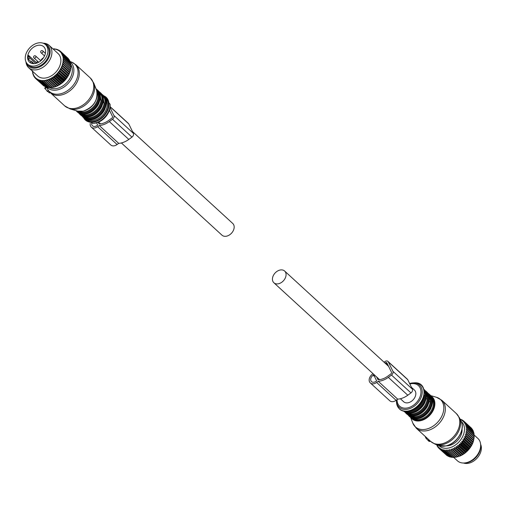 <?xml version="1.0" encoding="UTF-8"?>
<svg xmlns="http://www.w3.org/2000/svg" width="506" height="506" viewBox="0 0 506 506"><rect width="100%" height="100%" fill="white"/><g stroke="black" fill="none" stroke-linecap="round" stroke-linejoin="round"><path stroke-width="0.76" d="M45.553 44.654L46.856 45.844A13.257 9.506 132.5 0 1 45.002 61.928A13.257 9.506 132.5 0 1 28.937 65.388L27.64 64.199A13.257 9.506 132.5 0 1 29.487 48.114A13.257 9.506 132.5 0 1 45.553 44.654A13.257 9.506 132.5 0 1 43.706 60.739A13.257 9.506 132.5 0 1 27.64 64.199M30.98 49.436A10.481 7.514 132.5 0 1 43.68 46.697A10.481 7.514 132.5 0 1 42.213 59.411A10.481 7.514 132.5 0 1 29.512 62.149A10.481 7.514 132.5 0 1 30.98 49.436M31.125 61.764L28.349 59.221A10.481 7.514 132.5 0 1 28.608 55.426L36.521 62.681M33.972 63.661L31.555 61.447L30.025 62.561M32.599 63.585L31.555 61.447M41.106 59.936L41.422 60.227L41.106 59.936L42.624 58.247L42.947 58.532M35.736 63.427L29.911 58.089L28.608 55.426M28.349 59.221L29.911 58.089M480.624 444.325A13.257 9.506 132.5 0 1 477.12 458.101A13.257 9.506 132.5 0 1 463.49 463.015M67.304 57.608L60.29 51.15A18.431 13.213 -47.5 0 0 60.056 50.961L59.202 50.904A17.931 12.852 132.5 0 1 59.955 51.517L60.29 51.15M68.342 58.595A18.431 13.213 -47.5 0 0 68.133 58.367L61.125 51.947A18.431 13.213 -47.5 0 1 61.334 52.169L68.38 58.898M69.221 59.771A18.431 13.213 -47.5 0 0 69.05 59.512L62.042 53.086A18.431 13.213 -47.5 0 1 62.213 53.345L69.221 59.771L69.252 60.303M69.929 61.087A18.431 13.213 -47.5 0 0 69.796 60.802L62.788 54.376A18.431 13.213 -47.5 0 1 62.921 54.661L69.929 61.087L69.923 61.814M70.46 62.529A18.431 13.213 -47.5 0 0 70.366 62.219L63.358 55.793A18.431 13.213 -47.5 0 1 63.452 56.103L70.46 62.529L70.353 63.889M70.802 64.079A18.431 13.213 -47.5 0 0 70.745 63.75L63.737 57.323A18.431 13.213 -47.5 0 1 63.794 57.659L70.802 64.079L70.625 65.293M70.682 67.001L70.96 65.723A18.431 13.213 -47.5 0 0 70.941 65.369L63.933 58.949A18.431 13.213 -47.5 0 1 63.952 59.297L70.96 65.723M70.922 67.431A18.431 13.213 -47.5 0 0 70.941 67.07L63.939 60.644A18.431 13.213 -47.5 0 1 63.914 61.005L70.922 67.431L70.574 68.652M70.695 69.189A18.431 13.213 -47.5 0 0 70.758 68.816L63.75 62.39A18.431 13.213 -47.5 0 1 63.686 62.763L70.695 69.189L70.378 70.6L63.37 64.173A18.431 13.213 -47.5 0 1 63.269 64.547L70.277 70.973A18.431 13.213 -47.5 0 0 70.378 70.6M54.174 86.937L46.489 79.891L46.198 80.226A17.931 12.852 132.5 0 1 45.053 80.435L52.643 87.475A18.431 13.213 -47.5 0 0 53.003 87.405L54.376 87.076A18.431 13.213 -47.5 0 0 54.743 86.975L56.122 86.494A18.431 13.213 -47.5 0 0 56.482 86.349L57.848 85.729A18.431 13.213 -47.5 0 0 58.209 85.546L59.55 84.793A18.431 13.213 -47.5 0 0 59.898 84.572L61.194 83.686A18.431 13.213 -47.5 0 0 61.53 83.439L62.763 82.44A18.431 13.213 -47.5 0 0 63.079 82.155L64.243 81.055A18.431 13.213 -47.5 0 0 64.54 80.751L65.609 79.556A18.431 13.213 -47.5 0 0 65.881 79.227L66.855 77.956A18.431 13.213 -47.5 0 0 67.096 77.608L67.949 76.273A18.431 13.213 -47.5 0 0 68.165 75.919L68.898 74.54A18.431 13.213 -47.5 0 0 69.075 74.167L69.67 72.763A18.431 13.213 -47.5 0 0 69.815 72.39L70.277 70.973M52.529 87.241L51.296 87.646L44.288 81.219A18.431 13.213 -47.5 0 1 43.933 81.245L50.942 87.671A18.431 13.213 -47.5 0 0 51.296 87.646M50.923 87.361L49.632 87.69L42.624 81.264A18.431 13.213 -47.5 0 1 42.283 81.251L49.291 87.671A18.431 13.213 -47.5 0 0 49.632 87.69M49.367 87.285L48.032 87.538L41.024 81.112A18.431 13.213 -47.5 0 1 40.701 81.055L47.709 87.481A18.431 13.213 -47.5 0 0 48.032 87.538M47.887 87.026L46.527 87.184L39.519 80.764A18.431 13.213 -47.5 0 1 39.215 80.663L46.223 87.089A18.431 13.213 -47.5 0 0 46.527 87.184M45.711 86.621L45.116 86.646L38.114 80.22A18.431 13.213 -47.5 0 1 37.83 80.087L44.838 86.507A18.431 13.213 -47.5 0 0 45.116 86.646M44.212 85.931L36.83 79.493A18.431 13.213 -47.5 0 1 36.577 79.322L43.586 85.748A18.431 13.213 -47.5 0 0 43.832 85.919M42.801 85.033L35.679 78.594A18.431 13.213 -47.5 0 1 35.458 78.386L35.312 77.538A17.931 12.852 132.5 0 0 36.015 78.209L35.679 78.594M53.547 49.082L53.187 48.753A18.431 13.213 -47.5 0 0 52.845 48.759L52.845 48.759M54.806 48.848A18.431 13.213 -47.5 0 0 54.477 48.816L53.674 48.987A17.931 12.852 132.5 0 1 54.73 49.107L55.186 49.202M56.343 49.145A18.431 13.213 -47.5 0 0 56.033 49.063L55.205 49.19A17.931 12.852 132.5 0 1 56.204 49.436L56.805 49.563M57.785 49.626A18.431 13.213 -47.5 0 0 57.494 49.512L56.647 49.582A17.931 12.852 132.5 0 1 57.576 49.949L57.785 49.626L58.348 50.151M59.101 50.303A18.431 13.213 -47.5 0 0 58.835 50.145L57.988 50.151A17.931 12.852 132.5 0 1 58.829 50.644L59.101 50.303L59.803 50.942M32.536 70.764L32.397 71.561A18.431 13.213 -47.5 0 0 32.416 71.789A18.431 13.213 -47.5 0 0 32.428 71.903L32.795 72.238M69.67 72.763L62.668 66.337A18.431 13.213 -47.5 0 0 62.807 65.963L69.815 72.39M68.898 74.54L61.89 68.114A18.431 13.213 -47.5 0 0 62.067 67.747L69.075 74.167M67.949 76.273L60.941 69.853A18.431 13.213 -47.5 0 0 61.156 69.493L68.165 75.919M66.855 77.956L59.847 71.529A18.431 13.213 -47.5 0 0 60.087 71.182L67.096 77.608M65.609 79.556L58.601 73.13A18.431 13.213 -47.5 0 0 58.873 72.801L65.881 79.227M64.243 81.055L57.235 74.629A18.431 13.213 -47.5 0 0 57.532 74.325L64.54 80.751M62.763 82.44L55.755 76.014A18.431 13.213 -47.5 0 0 56.071 75.736L63.079 82.155M61.194 83.686L54.186 77.266A18.431 13.213 -47.5 0 0 54.521 77.013L61.53 83.439M59.55 84.793L52.542 78.367A18.431 13.213 -47.5 0 0 52.89 78.145L59.898 84.572M57.848 85.729L50.84 79.303A18.431 13.213 -47.5 0 0 51.201 79.119L58.209 85.546M56.122 86.494L49.114 80.074A18.431 13.213 -47.5 0 0 49.474 79.929L56.482 86.349M54.376 87.076L47.368 80.656A18.431 13.213 -47.5 0 0 47.735 80.549L54.743 86.975M53.003 87.405L45.995 80.979A18.431 13.213 -47.5 0 1 45.635 81.049M35.312 77.538L35.009 77.209A17.931 12.852 132.5 0 1 34.414 76.438L34.497 77.285A18.431 13.213 -47.5 0 0 34.686 77.526L35.426 78.209M34.414 76.438L34.161 76.058A17.931 12.852 132.5 0 1 33.681 75.192L33.7 76.039A18.431 13.213 -47.5 0 0 33.858 76.311L34.459 76.861M33.681 75.192L33.485 74.768A17.931 12.852 132.5 0 1 33.118 73.819L33.08 74.654A18.431 13.213 -47.5 0 0 33.194 74.958L33.687 75.4M33.118 73.844L32.719 73.478A18.431 13.213 -47.5 0 1 32.643 73.155L32.732 72.339A17.931 12.852 132.5 0 0 32.979 73.357L32.719 73.478M59.955 51.517L60.277 51.821A17.931 12.852 132.5 0 1 60.929 52.542L61.334 52.169M60.277 51.821L61.125 51.947M60.929 52.542L61.207 52.902A17.931 12.852 132.5 0 1 61.745 53.718L62.213 53.345M61.207 52.902L62.042 53.086M61.745 53.718L61.612 54.11L62.788 54.376M61.972 54.123A17.931 12.852 132.5 0 1 62.396 55.034L62.921 54.661M62.396 55.034L62.225 55.42L63.358 55.793M62.567 55.47A17.931 12.852 132.5 0 1 62.87 56.463L63.452 56.103M62.87 56.463L62.978 56.938A17.931 12.852 132.5 0 1 63.161 57.988L63.794 57.659M62.978 56.938L63.737 57.323M32.732 72.339L32.65 71.846A17.931 12.852 132.5 0 1 32.586 71.365A17.931 12.852 132.5 0 1 32.58 71.302M63.161 57.988L63.212 58.494A17.931 12.852 132.5 0 1 63.269 59.6L62.997 59.948L63.939 60.644M63.263 60.125A17.931 12.852 132.5 0 1 63.187 61.277L63.914 61.005M63.187 61.277L62.889 61.605L63.75 62.39M63.123 61.821A17.931 12.852 132.5 0 1 62.921 62.997L63.686 62.763M70.283 70.347L62.795 63.547A17.931 12.852 132.5 0 1 62.472 64.736L63.269 64.547M62.795 63.547L63.37 64.173M69.815 72.054L62.289 65.287A17.931 12.852 132.5 0 1 61.846 66.476L62.668 66.337M62.289 65.287L62.807 65.963M69.177 73.762L61.612 67.026A17.931 12.852 132.5 0 1 61.049 68.196L61.89 68.114M61.612 67.026L62.067 67.747M68.367 75.451L60.764 68.734A17.931 12.852 132.5 0 1 60.094 69.872L60.941 69.853M60.764 68.734L61.156 69.493M67.406 77.089L59.759 70.391A17.931 12.852 132.5 0 1 58.993 71.491L59.847 71.529M59.759 70.391L60.087 71.182M66.299 78.664L58.614 71.985A17.931 12.852 132.5 0 1 57.754 73.022L58.601 73.13M58.614 71.985L58.873 72.801M65.065 80.157L57.336 73.49A17.931 12.852 132.5 0 1 56.394 74.458L57.235 74.629M57.336 73.49L57.532 74.325M63.712 81.548L56.027 74.502L55.945 74.888A17.931 12.852 132.5 0 1 54.933 75.773L55.755 76.014M55.945 74.888L56.071 75.736M62.263 82.826L54.572 75.773L54.452 76.166A17.931 12.852 132.5 0 1 53.389 76.956L54.186 77.266M54.452 76.166L54.521 77.013M60.733 83.964L53.041 76.912L52.883 77.304A17.931 12.852 132.5 0 1 51.77 77.994L52.542 78.367M52.883 77.304L52.89 78.145M59.139 84.957L51.448 77.905L51.251 78.291A17.931 12.852 132.5 0 1 50.113 78.866L50.84 79.303M51.251 78.291L51.201 79.119M57.501 85.792L49.809 78.74L49.582 79.107A17.931 12.852 132.5 0 1 48.424 79.575L49.114 80.074M49.582 79.107L49.474 79.929M55.837 86.456L48.152 79.404L47.887 79.758A17.931 12.852 132.5 0 1 46.729 80.093L47.368 80.656M47.887 79.758L47.735 80.549M46.198 80.226L45.995 80.979M45.053 80.435L44.522 80.505L44.288 81.219M44.522 80.505A17.931 12.852 132.5 0 1 43.402 80.581L43.933 81.245M43.402 80.581L42.896 80.587L42.624 81.264M42.896 80.587A17.931 12.852 132.5 0 1 41.815 80.536L42.283 81.251M41.815 80.536L41.321 80.486L41.024 81.112M41.321 80.486A17.931 12.852 132.5 0 1 40.297 80.302L40.701 81.055M40.297 80.302L39.835 80.188L39.519 80.764M39.835 80.188A17.931 12.852 132.5 0 1 38.867 79.878L39.215 80.663M38.867 79.878L38.443 79.708A17.931 12.852 132.5 0 1 37.552 79.271L37.83 80.087M38.443 79.708L38.114 80.22M37.552 79.271L37.166 79.044A17.931 12.852 132.5 0 1 36.362 78.493L36.577 79.322M37.166 79.044L36.83 79.493M35.009 77.209L34.686 77.526M63.269 59.6L63.952 59.297M63.212 58.494L63.933 58.949M33.118 73.819L32.979 73.357M36.362 78.493L36.015 78.209M51.448 77.905L51.77 77.994M53.041 76.912L53.389 76.956M54.572 75.773L54.933 75.773M56.027 74.502L56.394 74.458M57.374 73.111L57.754 73.022M58.614 71.618L58.993 71.491M59.714 70.037L60.094 69.872M60.676 68.399L61.049 68.196M61.485 66.716L61.846 66.476M62.13 65.008L62.472 64.736M62.599 63.301L62.921 62.997M58.829 50.644L59.202 50.904M57.576 49.949L57.988 50.151M56.204 49.436L56.647 49.582M54.73 49.107L55.205 49.19M53.351 49.234L53.674 48.987M25.983 61.89A15.148 10.86 -47.5 0 0 26.002 62.137A15.148 10.86 -47.5 0 0 28.69 67.734L37.646 75.944A15.148 10.86 -47.5 0 0 52.757 74.913A15.148 10.86 -47.5 0 0 60.815 59.202A15.148 10.86 -47.5 0 0 58.127 53.604L49.171 45.401A15.148 10.86 -47.5 0 0 43.118 43.2M28.69 67.734A15.148 10.86 -47.5 0 0 43.801 66.703A15.148 10.86 -47.5 0 0 51.859 50.998A15.148 10.86 -47.5 0 0 49.171 45.401M43.687 43.427A14.13 10.133 132.5 0 1 50.081 50.537A14.13 10.133 132.5 0 1 40.113 66.678A14.13 10.133 132.5 0 1 26.255 62.44M439.044 445.653A16.413 11.764 -47.5 0 0 455.476 444.964A16.413 11.764 -47.5 0 0 464.419 427.791A16.413 11.764 -47.5 0 0 461.213 421.473M446.526 445.83A13.611 9.759 -47.5 0 0 462.035 428.911M466.994 432.529L474.002 438.949L473.433 439.961L465.741 432.915L466.994 432.529A18.431 13.213 -47.5 0 0 467.057 432.156L466.032 431.22L467.221 430.77A18.431 13.213 -47.5 0 0 467.247 430.41L466.14 429.569L467.259 429.063A18.431 13.213 -47.5 0 0 467.24 428.708L466.064 427.975L467.101 427.418A18.431 13.213 -47.5 0 0 467.051 427.089L465.811 426.457L466.76 425.869A18.431 13.213 -47.5 0 0 466.665 425.559L465.368 425.034L466.228 424.426A18.431 13.213 -47.5 0 0 466.096 424.142L464.761 423.724L465.52 423.111A18.431 13.213 -47.5 0 0 465.349 422.852L463.983 422.548L464.641 421.934A18.431 13.213 -47.5 0 0 464.432 421.707L463.047 421.511L463.597 420.916A18.431 13.213 -47.5 0 0 463.363 420.726L461.965 420.638L462.414 420.069A18.431 13.213 -47.5 0 0 462.149 419.91L460.751 419.923L461.092 419.392A18.431 13.213 -47.5 0 0 460.802 419.278L460.188 419.322M436.495 444.692A18.431 13.213 -47.5 0 0 436.507 444.717L436.975 444.42L437.013 445.805A18.431 13.213 -47.5 0 0 437.165 446.077L437.671 445.659L437.804 447.051A18.431 13.213 -47.5 0 0 437.994 447.291L438.531 446.773L438.765 448.152A18.431 13.213 -47.5 0 0 438.987 448.36L439.537 447.728L439.885 449.088A18.431 13.213 -47.5 0 0 440.138 449.258L440.688 448.525L441.137 449.847A18.431 13.213 -47.5 0 0 441.422 449.986L441.959 449.145L442.522 450.429A18.431 13.213 -47.5 0 0 442.826 450.523L443.345 449.594L444.009 450.821A18.431 13.213 -47.5 0 0 444.338 450.878L444.825 449.853L445.59 451.017A18.431 13.213 -47.5 0 0 445.931 451.029L446.381 449.923L447.241 451.01A18.431 13.213 -47.5 0 0 447.595 450.985L447.987 449.809L448.942 450.814A18.431 13.213 -47.5 0 0 449.309 450.745L449.632 449.505L450.675 450.422A18.431 13.213 -47.5 0 0 451.042 450.315L451.295 449.018L452.421 449.834A18.431 13.213 -47.5 0 0 452.781 449.689L452.959 448.354L454.154 449.069A18.431 13.213 -47.5 0 0 454.508 448.885L454.597 447.525L455.849 448.133A18.431 13.213 -47.5 0 0 456.197 447.911L456.191 446.532L457.494 447.026A18.431 13.213 -47.5 0 0 457.829 446.779L457.721 445.388L459.062 445.78A18.431 13.213 -47.5 0 0 459.385 445.501L459.17 444.116L460.542 444.394A18.431 13.213 -47.5 0 0 460.839 444.091L460.523 442.725L461.908 442.895A18.431 13.213 -47.5 0 0 462.18 442.567L461.757 441.232L463.154 441.295A18.431 13.213 -47.5 0 0 463.395 440.947L462.863 439.657L464.255 439.613A18.431 13.213 -47.5 0 0 464.464 439.259L463.825 438.013L465.197 437.88A18.431 13.213 -47.5 0 0 465.375 437.507L464.635 436.33L465.975 436.102A18.431 13.213 -47.5 0 0 466.115 435.729L465.273 434.622L466.576 434.312A18.431 13.213 -47.5 0 0 466.677 433.939L465.741 432.915M461.655 419.91L461.092 419.392M463.11 420.707L462.414 420.069M470.612 427.374L463.597 420.916M471.763 429.208L471.649 428.361A18.431 13.213 -47.5 0 0 471.44 428.133L464.432 421.707M471.649 428.361L464.641 421.934M472.579 430.385L472.528 429.537A18.431 13.213 -47.5 0 0 472.357 429.278L465.349 422.852M472.528 429.537L465.52 423.111M473.23 431.694L473.236 430.853L466.228 424.426M473.236 430.853A18.431 13.213 -47.5 0 0 473.104 430.568L466.096 424.142M473.679 433.168L473.768 432.295L466.76 425.869M473.768 432.295A18.431 13.213 -47.5 0 0 473.673 431.985L466.665 425.559M453.591 457.291L457.437 460.814A15.148 10.86 -47.5 0 0 464.185 462.996A15.148 10.86 -47.5 0 0 480.668 445.021A15.148 10.86 -47.5 0 0 480.599 444.078A15.148 10.86 -47.5 0 0 477.911 438.481L473.901 434.799L474.109 433.844A18.431 13.213 -47.5 0 0 474.052 433.515L467.051 427.089M474.109 433.844L467.101 427.418M473.724 438.266L474.23 437.197L467.221 430.77M474.23 437.197A18.431 13.213 -47.5 0 0 474.255 436.83L467.247 430.41M474.002 438.949A18.431 13.213 -47.5 0 0 474.065 438.582L467.057 432.156M448.942 450.814L455.95 457.234A18.431 13.213 -47.5 0 0 456.311 457.171L457.323 456.557L457.683 456.842A18.431 13.213 -47.5 0 0 458.05 456.735L458.986 456.07L459.429 456.26A18.431 13.213 -47.5 0 0 459.79 456.115L461.156 455.495A18.431 13.213 -47.5 0 0 461.516 455.311L462.857 454.552A18.431 13.213 -47.5 0 0 463.205 454.337L464.502 453.452A18.431 13.213 -47.5 0 0 464.837 453.205L466.07 452.2A18.431 13.213 -47.5 0 0 466.387 451.921L467.55 450.821A18.431 13.213 -47.5 0 0 467.848 450.511L468.917 449.315A18.431 13.213 -47.5 0 0 469.188 448.993L470.163 447.715A18.431 13.213 -47.5 0 0 470.403 447.374L471.257 446.039A18.431 13.213 -47.5 0 0 471.472 445.678L472.206 444.3A18.431 13.213 -47.5 0 0 472.383 443.933L472.983 442.529A18.431 13.213 -47.5 0 0 473.123 442.155L473.584 440.739A18.431 13.213 -47.5 0 0 473.686 440.359L466.677 433.939M473.584 440.739L466.576 434.312M473.123 442.155L466.115 435.729M472.983 442.529L465.975 436.102M472.383 443.933L465.375 437.507M472.206 444.3L465.197 437.88M471.472 445.678L464.464 439.259M471.257 446.039L464.255 439.613M470.403 447.374L463.395 440.947M470.163 447.715L463.154 441.295M469.188 448.993L462.18 442.567M468.917 449.315L461.908 442.895M467.848 450.511L460.839 444.091M467.55 450.821L460.542 444.394M466.387 451.921L459.385 445.501M466.07 452.2L459.062 445.78M464.837 453.205L457.829 446.779M464.502 453.452L457.494 447.026M463.205 454.337L456.197 447.911M462.857 454.552L455.849 448.133M461.516 455.311L454.508 448.885M461.156 455.495L454.154 449.069M459.79 456.115L452.781 449.689M459.429 456.26L452.421 449.834M458.05 456.735L451.042 450.315M457.683 456.842L450.675 450.422M456.311 457.171L449.309 450.745M455.609 456.924L454.603 457.411A18.431 13.213 -47.5 0 1 454.249 457.437L447.241 451.01M454.603 457.411L447.595 450.985M453.901 457.114L452.94 457.456A18.431 13.213 -47.5 0 1 452.598 457.437L445.59 451.017M452.94 457.456L445.931 451.029M452.231 457.101L451.339 457.297A18.431 13.213 -47.5 0 1 451.017 457.241L444.009 450.821M451.339 457.297L444.338 450.878M450.669 456.855L449.834 456.95A18.431 13.213 -47.5 0 1 449.53 456.855L442.522 450.429M449.834 456.95L442.826 450.523M441.137 449.847L448.145 456.273A18.431 13.213 -47.5 0 0 448.43 456.412L441.422 449.986M439.885 449.088L446.893 455.508A18.431 13.213 -47.5 0 0 447.146 455.685L440.138 449.258M446.115 454.793L438.987 448.36M438.74 447.974L437.994 447.291M437.766 446.627L437.165 446.077M436.994 445.166L436.507 444.717M473.907 436.514L474.267 435.483A18.431 13.213 -47.5 0 0 474.248 435.135L467.24 428.708M474.267 435.483L467.259 429.063M473.433 439.961L473.686 440.359M449.277 456.374L448.43 456.412M448 455.71L447.146 455.685M480.668 445.021L480.7 446.165A14.13 10.133 132.5 0 1 465.33 462.927L464.185 462.996M458.986 456.07L451.295 449.018M465.406 452.44L457.721 445.388M457.323 456.557L449.632 449.505M470.548 446.703L462.863 439.657M462.282 454.571L454.597 447.525M460.643 455.406L452.959 448.354M463.875 453.578L456.191 446.532M468.208 449.771L460.523 442.725M466.861 451.162L459.17 444.116M469.448 448.278L461.757 441.232M472.319 443.382L464.635 436.33M471.516 445.065L463.825 438.013M472.965 441.675L465.273 434.622M49.373 92.813L47.577 91.339M47.349 91.308L44.661 88.069L46.135 87.013L44.661 88.069M75.862 64.73L90.302 77.968A18.937 13.58 132.5 0 1 91.694 94.97A18.937 13.58 132.5 0 1 75.71 108.246A18.937 13.58 132.5 0 1 64.705 105.887L50.265 92.649A18.937 13.58 132.5 0 0 61.27 95.008A18.937 13.58 132.5 0 0 77.254 81.732A18.937 13.58 132.5 0 0 75.862 64.73L71.472 62.036A18.684 13.39 132.5 0 1 77.001 78.481A18.684 13.39 132.5 0 1 60.29 93.863A18.684 13.39 132.5 0 1 47.874 89.707L48.424 90.523L47.102 91.244M47.874 89.707L46.394 86.823M100.099 99.486L101.086 100.39A13.89 9.956 132.5 0 1 87.968 114.698A13.89 9.956 132.5 0 1 81.997 114.312M99.91 93.983L101.086 100.39M103.154 102.282L104.141 103.186A13.89 9.956 132.5 0 1 91.017 117.493A13.89 9.956 132.5 0 1 85.046 117.107M102.958 96.779L104.141 103.186M429.891 441.498L428.867 441.257L426.103 438.379L425.28 436.703M428.879 439.777L428.177 440.283M410.954 415.9L411.144 416.084A13.89 9.956 132.5 0 1 410.638 415.843M429.056 395.755A13.89 9.956 132.5 0 1 430.239 402.162A13.89 9.956 132.5 0 1 417.115 416.47A13.89 9.956 132.5 0 1 411.144 416.084M429.252 401.258L430.239 402.162M407.899 413.105L408.095 413.288A13.89 9.956 132.5 0 1 407.589 413.048M426.008 392.96A13.89 9.956 132.5 0 1 427.184 399.367A13.89 9.956 132.5 0 1 414.066 413.674A13.89 9.956 132.5 0 1 408.095 413.288M426.204 398.462L427.184 399.367M132.515 131.573L232.728 223.45A7.957 5.705 132.5 0 1 233.664 224.715A7.957 5.705 132.5 0 1 230.78 233.93A7.957 5.705 132.5 0 1 221.976 235.176L121.383 142.951M272.943 281.5A7.957 5.705 132.5 0 1 275.827 272.285A7.957 5.705 132.5 0 1 284.631 271.039A7.957 5.705 132.5 0 1 285.567 272.298A7.957 5.705 132.5 0 1 282.683 281.519A7.957 5.705 132.5 0 1 273.879 282.765A7.957 5.705 132.5 0 1 272.943 281.5M411.511 387.362L414.395 390.012A7.957 5.705 132.5 0 1 415.331 391.271A7.957 5.705 132.5 0 1 412.453 400.493A7.957 5.705 132.5 0 1 403.643 401.739L400.379 398.741M110.042 107.582L113.92 115.501A3.03 2.169 132.5 0 1 112.503 119.271L109.334 121.579A18.33 13.137 132.5 0 1 99.246 125.513L97.639 126.683A6.312 4.529 132.5 0 1 91.314 127.132A6.312 4.529 132.5 0 1 90.258 123.262M96.57 122.831L97.664 125.071L97.063 125.507A4.548 3.257 132.5 0 1 92.509 125.83A4.548 3.257 132.5 0 1 91.7 123.375M98.208 122.281L99.037 123.983A16.559 11.872 132.5 0 0 108.758 120.403L111.927 118.094A1.265 0.904 132.5 0 0 112.515 116.525L109.441 110.238M99.246 125.513L118.708 143.362L117.101 144.533A6.312 4.529 132.5 0 1 110.782 144.982L91.314 127.132M110.131 106.69L128.416 123.451A3.03 2.169 132.5 0 1 128.777 123.932L133.382 133.35A3.03 2.169 132.5 0 1 131.965 137.12L128.796 139.428A18.33 13.137 132.5 0 1 118.708 143.362M384.079 362.214L384.914 361.613A3.03 2.169 132.5 0 1 387.944 361.392L407.412 379.241A3.03 2.169 132.5 0 1 407.766 379.721L412.377 389.139A3.03 2.169 132.5 0 1 410.961 392.909L407.792 395.218A18.33 13.137 132.5 0 1 397.703 399.152L396.097 400.322A6.312 4.529 132.5 0 1 389.772 400.771L370.31 382.922A6.312 4.529 132.5 0 1 372.517 374.067L373.048 373.681M387.944 361.392A3.03 2.169 132.5 0 1 388.304 361.872L392.909 371.29A3.03 2.169 132.5 0 1 391.492 375.06L388.323 377.368A18.33 13.137 132.5 0 1 378.235 381.303L376.635 382.473A6.312 4.529 132.5 0 1 370.31 382.922M378.235 381.303L397.703 399.152M373.093 375.243L373.694 374.807L376.66 380.86L376.059 381.296A4.548 3.257 132.5 0 1 371.505 381.619A4.548 3.257 132.5 0 1 373.093 375.243L374.573 376.597M376.679 377.014L378.033 379.772A16.559 11.872 132.5 0 0 387.748 376.192L390.917 373.883A1.265 0.904 132.5 0 0 391.511 372.315L386.9 362.897A1.265 0.904 132.5 0 0 386.755 362.694A1.265 0.904 132.5 0 0 385.49 362.789L385.053 363.106M40.815 60.771L35.698 56.077A1.265 1.265 0 0 0 33.794 56.311A1.265 1.265 0 0 0 33.991 57.937A1.265 0.904 -47.5 0 0 34.161 58.051A1.265 0.904 -47.5 0 0 35.603 57.513A1.265 0.904 -47.5 0 0 35.698 56.077A1.265 0.904 -47.5 0 0 35.528 55.964M45.401 53.313L42.782 50.916A1.265 1.265 0 0 0 40.878 51.144A1.265 1.265 0 0 0 41.075 52.776A1.265 0.904 -47.5 0 0 41.245 52.89A1.265 0.904 -47.5 0 0 42.687 52.346A1.265 0.904 -47.5 0 0 42.782 50.916A1.265 0.904 -47.5 0 0 42.612 50.802M38.753 62.219A1.265 0.904 -47.5 0 0 38.608 62.023A1.265 0.904 -47.5 0 0 38.437 61.909M49.974 92.37L49.265 92.889M46.678 87.405L44.971 88.651M69.923 61.783A17.16 12.302 132.5 0 1 72.288 77.216A17.16 12.302 132.5 0 1 57.513 89.878A17.16 12.302 132.5 0 1 46.944 87.14M96.627 90.41C98.208 100.156 93.736 107.089 83.212 111.2L77.652 111.111A14.902 10.683 -47.5 0 0 83.098 111.187A14.902 10.683 -47.5 0 0 96.627 90.41L93.812 83.136A18.57 13.314 132.5 0 1 76.95 109.03A18.57 13.314 132.5 0 1 70.157 108.935L64.705 105.887M70.751 64.452A15.939 11.429 132.5 0 1 69.961 78.43A15.939 11.429 132.5 0 1 57.153 88.386A15.939 11.429 132.5 0 1 49.714 87.671M95.324 101.573A13.89 9.956 132.5 0 1 88.651 108.847M96.918 91.282A13.89 9.956 132.5 0 1 95.988 103.388A13.89 9.956 132.5 0 1 84.919 111.902A13.89 9.956 132.5 0 1 78.544 111.326M96.342 89.676A14.396 10.316 132.5 0 1 97.373 102.591A14.396 10.316 132.5 0 1 85.236 112.674A14.396 10.316 132.5 0 1 76.887 110.89M76.899 111.586L77.374 112.022A14.902 10.683 132.5 0 0 86.039 113.882A14.902 10.683 132.5 0 0 98.607 103.433A14.902 10.683 132.5 0 0 97.513 90.062L96.013 88.828A14.902 10.683 132.5 0 1 97.032 89.625A14.902 10.683 132.5 0 1 98.126 102.996A14.902 10.683 132.5 0 1 85.558 113.445A14.902 10.683 132.5 0 1 76.899 111.586L76.02 110.637M98.822 103.433A13.89 9.956 132.5 0 1 90.814 112.168M99.252 92.345A14.396 10.316 132.5 0 1 100.479 105.273A14.396 10.316 132.5 0 1 88.291 115.469A14.396 10.316 132.5 0 1 79.803 113.559M98.683 91.396A14.902 10.683 132.5 0 1 100.08 92.421A14.902 10.683 132.5 0 1 101.175 105.792A14.902 10.683 132.5 0 1 88.607 116.241A14.902 10.683 132.5 0 1 79.948 114.381L78.791 113.066M98.67 91.377L100.561 92.857A14.902 10.683 132.5 0 1 101.655 106.228A14.902 10.683 132.5 0 1 89.088 116.677A14.902 10.683 132.5 0 1 80.422 114.818L79.948 114.381M101.87 106.228A13.89 9.956 132.5 0 1 93.863 114.963M102.301 95.141A14.396 10.316 132.5 0 1 103.528 108.075A14.396 10.316 132.5 0 1 91.339 118.265A14.396 10.316 132.5 0 1 82.851 116.355M101.731 94.192A14.902 10.683 132.5 0 1 103.135 95.217A14.902 10.683 132.5 0 1 104.23 108.588A14.902 10.683 132.5 0 1 91.656 119.036A14.902 10.683 132.5 0 1 82.997 117.177L81.839 115.861M101.719 94.179L103.61 95.653A14.902 10.683 132.5 0 1 104.704 109.03A14.902 10.683 132.5 0 1 92.136 119.473A14.902 10.683 132.5 0 1 83.477 117.613L82.997 117.177M104.919 109.024A13.89 9.956 132.5 0 1 96.912 117.759M106.007 99.574A13.89 9.956 132.5 0 1 105.172 111.712A13.89 9.956 132.5 0 1 94.065 120.289A13.89 9.956 132.5 0 1 87.589 119.663M105.014 97.348A14.649 10.499 132.5 0 1 106.981 110.517A14.649 10.499 132.5 0 1 94.388 121.295A14.649 10.499 132.5 0 1 85.286 118.872M103.762 95.798A15.401 11.043 132.5 0 1 108.044 109.416A15.401 11.043 132.5 0 1 94.312 121.946A15.401 11.043 132.5 0 1 83.629 117.753M110.156 105.45C109.378 114.229 104.622 120.08 95.893 122.996L93.8 123.287A15.041 10.784 -47.5 0 0 95.843 123.002A15.041 10.784 -47.5 0 0 110.156 105.45L110.125 104.306A16.059 11.511 132.5 0 1 94.837 123.053A16.059 11.511 132.5 0 1 92.661 123.356L82.706 116.899M425.679 437.81L426.267 437.38M426.103 438.379L426.805 437.873M429.145 440.018L428.335 440.612M428.867 441.257L429.777 440.599M441.902 400.328L456.342 413.566A18.937 13.58 132.5 0 1 457.734 430.568A18.937 13.58 132.5 0 1 441.757 443.844A18.937 13.58 132.5 0 1 430.745 441.485L416.305 428.247L412.795 423.079A18.57 13.314 132.5 0 0 426.147 429.183A18.57 13.314 132.5 0 0 442.927 413.396A18.57 13.314 132.5 0 0 436.45 397.28L441.902 400.328A18.937 13.58 132.5 0 1 443.294 417.33A18.937 13.58 132.5 0 1 427.317 430.606A18.937 13.58 132.5 0 1 416.305 428.247M461.118 421.258A17.16 12.302 132.5 0 1 445.849 445.912A17.16 12.302 132.5 0 1 438.822 445.571L446.064 445.938C456.646 444.015 465.634 429.581 461.118 421.258L459.41 417.709A18.684 13.39 132.5 0 1 442.788 444.546A18.684 13.39 132.5 0 1 435.135 444.179L430.745 441.485M410.935 417.602A14.902 10.683 -47.5 0 0 420.688 420.701A14.902 10.683 -47.5 0 0 433.712 409.246A14.902 10.683 -47.5 0 0 430.834 395.901M431.428 396.868A14.415 10.335 132.5 0 1 432.706 409.816A14.415 10.335 132.5 0 1 420.486 420.056A14.415 10.335 132.5 0 1 411.954 418.108M432.105 398.551A13.89 9.956 132.5 0 1 431.27 410.689A13.89 9.956 132.5 0 1 420.163 419.265A13.89 9.956 132.5 0 1 413.687 418.639M431.017 408A13.89 9.956 132.5 0 1 423.01 416.735M418.234 418.449A14.902 10.683 132.5 0 1 409.575 416.59C411.909 418.633 414.876 419.278 418.468 418.538C429.208 416.704 437.007 400.474 429.708 394.629A14.902 10.683 132.5 0 1 430.802 408A14.902 10.683 132.5 0 1 418.234 418.449M429.708 394.629L427.817 393.149A14.902 10.683 132.5 0 1 429.233 394.193A14.902 10.683 132.5 0 1 430.328 407.564A14.902 10.683 132.5 0 1 417.754 418.013A14.902 10.683 132.5 0 1 409.095 416.153L409.575 416.59M428.399 394.117A14.396 10.316 132.5 0 1 429.626 407.045A14.396 10.316 132.5 0 1 417.437 417.241A14.396 10.316 132.5 0 1 408.949 415.331M427.968 405.205A13.89 9.956 132.5 0 1 419.961 413.94M415.186 415.654A14.902 10.683 132.5 0 1 406.52 413.794C408.861 415.837 411.821 416.482 415.42 415.742C426.16 413.908 433.958 397.678 426.659 391.834A14.902 10.683 132.5 0 1 427.753 405.205A14.902 10.683 132.5 0 1 415.186 415.654M424.781 390.373A14.902 10.683 132.5 0 1 426.178 391.397A14.902 10.683 132.5 0 1 427.273 404.768A14.902 10.683 132.5 0 1 414.705 415.217A14.902 10.683 132.5 0 1 406.046 413.358L406.52 413.794M425.35 391.321A14.396 10.316 132.5 0 1 426.577 404.25A14.396 10.316 132.5 0 1 414.389 414.446A14.396 10.316 132.5 0 1 405.901 412.535M424.92 402.409A13.89 9.956 132.5 0 1 416.912 411.144M423.901 389.323A14.902 10.683 132.5 0 1 424.585 402.656A14.902 10.683 132.5 0 1 412.137 412.858A14.902 10.683 132.5 0 1 403.782 411.264M423.952 389.475A14.902 10.683 132.5 0 1 423.857 402.694A14.902 10.683 132.5 0 1 411.656 412.422A14.902 10.683 132.5 0 1 403.94 411.302M424.338 391.41A14.396 10.316 132.5 0 1 411.334 411.65A14.396 10.316 132.5 0 1 405.901 411.523M424.243 395.047A13.89 9.956 132.5 0 1 411.017 410.878A13.89 9.956 132.5 0 1 409.512 411.112M413.946 382.859A16.059 11.511 132.5 0 1 423.781 395.104A16.059 11.511 132.5 0 1 408.734 410.84A16.059 11.511 132.5 0 1 396.483 401.909C397.33 409.177 401.555 412.27 409.158 411.195C425.508 408.5 430.347 381.113 413.946 382.859L412.807 382.928A15.041 10.784 -47.5 0 0 410.764 383.213A15.041 10.784 -47.5 0 0 409.626 383.516M396.483 401.909L396.445 400.063A15.041 10.784 -47.5 0 0 396.451 400.765A15.041 10.784 -47.5 0 0 407.925 409.133A15.041 10.784 -47.5 0 0 422.01 394.389A15.041 10.784 -47.5 0 0 412.807 382.928L409.62 383.504M409.847 383.972A13.947 10 132.5 0 1 410.341 383.858A13.947 10 132.5 0 1 420.91 393.244A13.947 10 132.5 0 1 407.703 407.893A13.947 10 132.5 0 1 397.058 399.62M461.814 430.043A12.245 8.779 132.5 0 1 461.82 432.529M450.106 445.299A12.245 8.779 132.5 0 1 447.633 445.514M461.915 429.588A12.315 8.83 132.5 0 1 462.067 430.77M448.379 445.697A12.315 8.83 132.5 0 1 447.19 445.647M97.639 126.683L117.101 144.533M109.334 121.579L128.796 139.428M112.503 119.271L131.965 137.12M113.92 115.501L133.382 133.35M110.125 106.829L128.777 123.932M376.635 382.473L396.097 400.322M388.323 377.368L407.792 395.218M391.492 375.06L410.961 392.909M392.909 371.29L412.377 389.139M388.304 361.872L407.766 379.721M385.49 362.789L387.95 365.047M38.152 61.757L33.991 57.937M44.528 55.938L41.075 52.776M44.117 56.754A1.265 1.265 0 0 0 43.586 57.633M38.791 62.194L38.608 62.023A1.265 1.265 0 0 0 36.514 63.206M50.069 92.471L49.398 92.959M48.494 90.669L47.387 91.478M50.265 92.649L48.355 90.479M69.929 61.454L71.472 62.036M93.812 83.136L90.302 77.968M77.652 111.111L70.157 108.935M97.513 90.062C104.812 95.906 97.013 112.136 86.273 113.97C82.674 114.71 79.708 114.065 77.374 112.022M100.561 92.857C107.86 98.702 100.061 114.932 89.322 116.766C85.723 117.506 82.763 116.861 80.422 114.818M103.61 95.653C110.909 101.497 103.11 117.734 92.37 119.561C88.771 120.301 85.811 119.656 83.477 117.613M110.125 104.306L102.826 94.951M93.8 123.287L92.661 123.356M438.822 445.571L435.135 444.179M459.41 417.709L456.342 413.566M410.594 417.387L412.795 423.079M430.587 395.578L436.45 397.28M407.937 414.838L409.095 416.153M424.768 390.354L426.659 391.834M404.889 412.036L406.046 413.358M423.611 389.038C430.91 394.882 423.111 411.112 412.371 412.947C408.772 413.687 405.806 413.041 403.472 410.998M98.645 122.104L100.567 123.869M284.631 271.039L388.589 366.35M273.879 282.765L379.563 379.658"/></g></svg>
